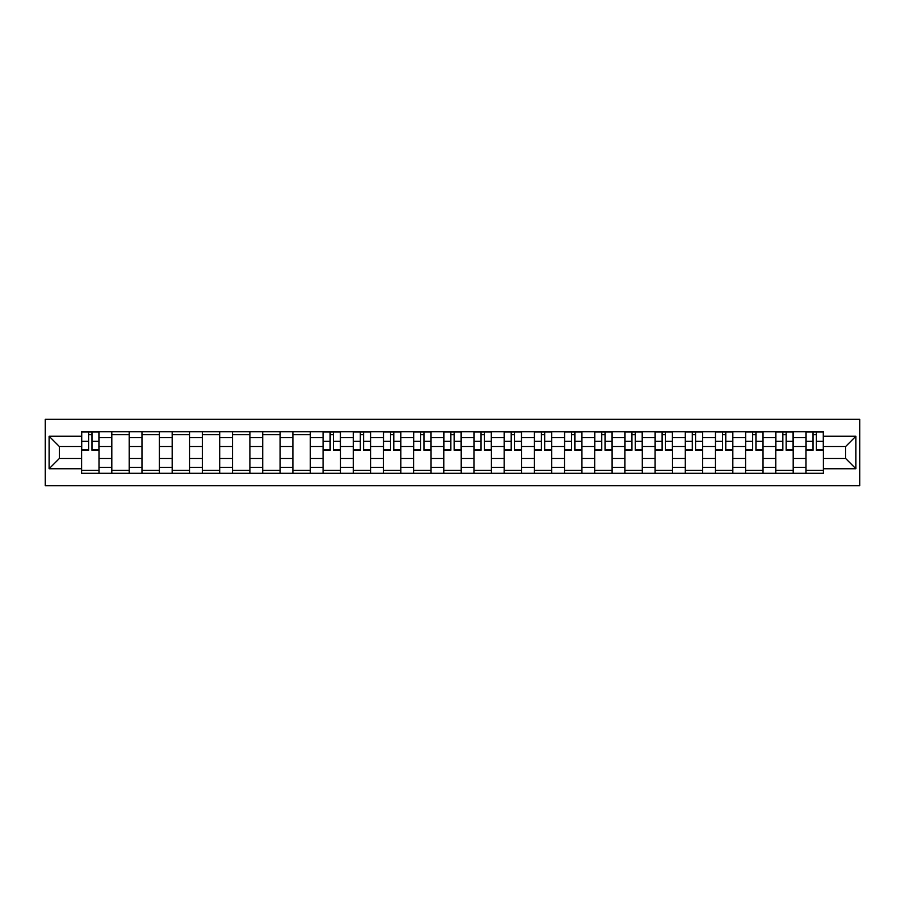 <?xml version="1.0" encoding="UTF-8"?>
<svg xmlns="http://www.w3.org/2000/svg" width="905" height="905" viewBox="0 0 905 905"><rect width="100%" height="100%" fill="white"/><g stroke="black" fill="none" stroke-linecap="round" stroke-linejoin="round"><path stroke-width="1.36" d="M45.25 485.68L859.75 485.68L859.75 419.32L45.25 419.32L45.25 485.68M111.801 473.292L111.801 437.601L99.03 437.601L99.03 473.292M99.03 437.601L99.03 431.708M111.801 437.601L111.801 431.708M129.211 431.708L129.211 473.292M141.983 473.292L141.983 431.708M159.393 431.708L159.393 473.292M172.165 473.292L172.165 431.708M189.575 431.708L189.575 473.292M202.347 473.292L202.347 431.708M219.757 431.708L219.757 473.292M232.528 473.292L232.528 431.708M249.938 431.708L249.938 473.292M262.71 473.292L262.71 431.708M280.12 431.708L280.12 473.292M292.892 473.292L292.892 431.708M310.302 431.708L310.302 473.292M323.074 473.292L323.074 431.708M340.484 431.708L340.484 473.292M353.255 473.292L353.255 431.708M370.665 431.708L370.665 473.292M383.437 473.292L383.437 431.708M400.847 431.708L400.847 473.292M413.608 473.292L413.608 431.708M431.029 431.708L431.029 473.292M443.789 473.292L443.789 431.708M461.211 431.708L461.211 473.292M473.971 473.292L473.971 431.708M491.392 431.708L491.392 473.292M504.153 473.292L504.153 431.708M521.563 431.708L521.563 473.292M534.335 473.292L534.335 431.708M551.745 431.708L551.745 473.292M564.516 473.292L564.516 431.708M581.926 431.708L581.926 473.292M594.698 473.292L594.698 431.708M612.108 431.708L612.108 473.292M624.88 473.292L624.88 431.708M642.29 431.708L642.29 473.292M655.062 473.292L655.062 431.708M672.472 431.708L672.472 473.292M685.243 473.292L685.243 431.708M702.653 431.708L702.653 473.292M715.425 473.292L715.425 431.708M732.835 431.708L732.835 473.292M745.607 473.292L745.607 431.708M763.017 431.708L763.017 473.292M775.789 473.292L775.789 431.708M793.199 431.708L793.199 473.292M805.97 473.292L805.97 431.708M805.97 458.496L793.199 458.496M775.789 458.496L763.017 458.496M745.607 458.496L732.835 458.496M715.425 458.496L702.653 458.496M685.243 458.496L672.472 458.496M655.062 458.496L642.29 458.496M624.88 458.496L612.108 458.496M594.698 458.496L581.926 458.496M564.516 458.496L551.745 458.496M534.335 458.496L521.563 458.496M504.153 458.496L491.392 458.496M473.971 458.496L461.211 458.496M443.789 458.496L431.029 458.496M413.608 458.496L400.847 458.496M383.437 458.496L370.665 458.496M353.255 458.496L340.484 458.496M323.074 458.496L310.302 458.496M292.892 458.496L280.12 458.496M262.71 458.496L249.938 458.496M232.528 458.496L219.757 458.496M202.347 458.496L189.575 458.496M172.165 458.496L159.393 458.496M141.983 458.496L129.211 458.496M111.801 458.496L99.03 458.496M805.97 446.504L793.199 446.504M775.789 446.504L763.017 446.504M745.607 446.504L732.835 446.504M715.425 446.504L702.653 446.504M685.243 446.504L672.472 446.504M655.062 446.504L642.29 446.504M624.88 446.504L612.108 446.504M594.698 446.504L581.926 446.504M564.516 446.504L551.745 446.504M534.335 446.504L521.563 446.504M504.153 446.504L491.392 446.504M473.971 446.504L461.211 446.504M443.789 446.504L431.029 446.504M413.608 446.504L400.847 446.504M383.437 446.504L370.665 446.504M353.255 446.504L340.484 446.504M323.074 446.504L310.302 446.504M292.892 446.504L280.12 446.504M262.71 446.504L249.938 446.504M232.528 446.504L219.757 446.504M202.347 446.504L189.575 446.504M172.165 446.504L159.393 446.504M141.983 446.504L129.211 446.504M111.801 446.504L99.03 446.504M59.368 458.496L81.62 458.496L81.62 446.504L59.368 446.504L59.368 458.496L49.119 468.756L49.119 436.244L81.62 436.244L81.62 446.504M823.38 446.504L823.38 458.496L845.632 458.496L845.632 446.504L823.38 446.504L823.38 431.708L81.62 431.708L81.62 436.244M823.38 436.244L855.881 436.244L855.881 468.756L823.38 468.756L823.38 458.496M81.62 458.496L81.62 473.292L823.38 473.292L823.38 468.756M81.62 468.756L49.119 468.756M99.03 470.396L81.62 470.396M88.679 434.604L91.971 434.604M129.211 470.396L111.801 470.396M111.801 434.604L129.211 434.604M159.393 470.396L141.983 470.396M141.983 434.604L159.393 434.604M189.575 470.396L172.165 470.396M172.165 434.604L189.575 434.604M219.757 470.396L202.347 470.396M202.347 434.604L219.757 434.604M249.938 470.396L232.528 470.396M232.528 434.604L249.938 434.604M280.12 470.396L262.71 470.396M262.71 434.604L280.12 434.604M310.302 470.396L292.892 470.396M292.892 434.604L310.302 434.604M340.484 470.396L323.074 470.396M330.133 434.604L333.425 434.604M370.665 470.396L353.255 470.396M360.314 434.604L363.606 434.604M400.847 470.396L383.437 470.396M390.496 434.604L393.788 434.604M431.029 470.396L413.608 470.396M420.678 434.604L423.959 434.604M461.211 470.396L443.789 470.396M450.86 434.604L454.14 434.604M491.392 470.396L473.971 470.396M481.041 434.604L484.322 434.604M521.563 470.396L504.153 470.396M511.212 434.604L514.504 434.604M551.745 470.396L534.335 470.396M541.394 434.604L544.686 434.604M581.926 470.396L564.516 470.396M571.575 434.604L574.867 434.604M612.108 470.396L594.698 470.396M601.757 434.604L605.049 434.604M642.29 470.396L624.88 470.396M631.939 434.604L635.231 434.604M672.472 470.396L655.062 470.396M662.121 434.604L665.413 434.604M702.653 470.396L685.243 470.396M692.302 434.604L695.594 434.604M732.835 470.396L715.425 470.396M722.484 434.604L725.776 434.604M763.017 470.396L745.607 470.396M752.666 434.604L755.958 434.604M793.199 470.396L775.789 470.396M782.848 434.604L786.14 434.604M823.38 470.396L805.97 470.396M813.029 434.604L816.321 434.604M49.119 436.244L59.368 446.504M845.632 458.496L855.881 468.756M845.632 446.504L855.881 436.244M91.971 450.271L91.971 431.9L98.939 431.9L98.939 450.271L91.971 450.271M88.679 434.411L91.971 434.411M88.679 431.9L81.722 431.9L81.722 450.271L88.679 450.271L88.679 431.9L91.971 431.9M333.425 450.271L333.425 431.9L340.382 431.9L340.382 450.271L333.425 450.271M330.133 434.411L333.425 434.411M330.133 431.9L323.164 431.9L323.164 450.271L330.133 450.271L330.133 431.9L333.425 431.9M363.606 450.271L363.606 431.9L370.564 431.9L370.564 450.271L363.606 450.271M360.314 434.411L363.606 434.411M360.314 431.9L353.346 431.9L353.346 450.271L360.314 450.271L360.314 431.9L363.606 431.9M393.788 450.271L393.788 431.9L400.745 431.9L400.745 450.271L393.788 450.271M390.496 434.411L393.788 434.411M390.496 431.9L383.528 431.9L383.528 450.271L390.496 450.271L390.496 431.9L393.788 431.9M423.959 450.271L423.959 431.9L430.927 431.9L430.927 450.271L423.959 450.271M420.678 434.411L423.959 434.411M420.678 431.9L413.709 431.9L413.709 450.271L420.678 450.271L420.678 431.9L423.959 431.9M454.14 450.271L454.14 431.9L461.109 431.9L461.109 450.271L454.14 450.271M450.86 434.411L454.14 434.411M450.86 431.9L443.891 431.9L443.891 450.271L450.86 450.271L450.86 431.9L454.14 431.9M484.322 450.271L484.322 431.9L491.291 431.9L491.291 450.271L484.322 450.271M481.041 434.411L484.322 434.411M481.041 431.9L474.073 431.9L474.073 450.271L481.041 450.271L481.041 431.9L484.322 431.9M514.504 450.271L514.504 431.9L521.472 431.9L521.472 450.271L514.504 450.271M511.212 434.411L514.504 434.411M511.212 431.9L504.255 431.9L504.255 450.271L511.212 450.271L511.212 431.9L514.504 431.9M544.686 450.271L544.686 431.9L551.654 431.9L551.654 450.271L544.686 450.271M541.394 434.411L544.686 434.411M541.394 431.9L534.436 431.9L534.436 450.271L541.394 450.271L541.394 431.9L544.686 431.9M574.867 450.271L574.867 431.9L581.836 431.9L581.836 450.271L574.867 450.271M571.575 434.411L574.867 434.411M571.575 431.9L564.618 431.9L564.618 450.271L571.575 450.271L571.575 431.9L574.867 431.9M605.049 450.271L605.049 431.9L612.018 431.9L612.018 450.271L605.049 450.271M601.757 434.411L605.049 434.411M601.757 431.9L594.8 431.9L594.8 450.271L601.757 450.271L601.757 431.9L605.049 431.9M635.231 450.271L635.231 431.9L642.199 431.9L642.199 450.271L635.231 450.271M631.939 434.411L635.231 434.411M631.939 431.9L624.982 431.9L624.982 450.271L631.939 450.271L631.939 431.9L635.231 431.9M665.413 450.271L665.413 431.9L672.381 431.9L672.381 450.271L665.413 450.271M662.121 434.411L665.413 434.411M662.121 431.9L655.152 431.9L655.152 450.271L662.121 450.271L662.121 431.9L665.413 431.9M695.594 450.271L695.594 431.9L702.563 431.9L702.563 450.271L695.594 450.271M692.302 434.411L695.594 434.411M692.302 431.9L685.334 431.9L685.334 450.271L692.302 450.271L692.302 431.9L695.594 431.9M725.776 450.271L725.776 431.9L732.733 431.9L732.733 450.271L725.776 450.271M722.484 434.411L725.776 434.411M722.484 431.9L715.516 431.9L715.516 450.271L722.484 450.271L722.484 431.9L725.776 431.9M755.958 450.271L755.958 431.9L762.915 431.9L762.915 450.271L755.958 450.271M752.666 434.411L755.958 434.411M752.666 431.9L745.697 431.9L745.697 450.271L752.666 450.271L752.666 431.9L755.958 431.9M786.14 450.271L786.14 431.9L793.097 431.9L793.097 450.271L786.14 450.271M782.848 434.411L786.14 434.411M782.848 431.9L775.879 431.9L775.879 450.271L782.848 450.271L782.848 431.9L786.14 431.9M816.321 450.271L816.321 431.9L823.279 431.9L823.279 450.271L816.321 450.271M813.029 434.411L816.321 434.411M813.029 431.9L806.061 431.9L806.061 450.271L813.029 450.271L813.029 431.9L816.321 431.9M775.789 437.601L763.017 437.601M745.607 437.601L732.835 437.601M715.425 437.601L702.653 437.601M685.243 437.601L672.472 437.601M655.062 437.601L642.29 437.601M624.88 437.601L612.108 437.601M594.698 437.601L581.926 437.601M564.516 437.601L551.745 437.601M534.335 437.601L521.563 437.601M504.153 437.601L491.392 437.601M473.971 437.601L461.211 437.601M443.789 437.601L431.029 437.601M413.608 437.601L400.847 437.601M383.437 437.601L370.665 437.601M353.255 437.601L340.484 437.601M323.074 437.601L310.302 437.601M292.892 437.601L280.12 437.601M262.71 437.601L249.938 437.601M232.528 437.601L219.757 437.601M202.347 437.601L189.575 437.601M172.165 437.601L159.393 437.601M141.983 437.601L129.211 437.601M805.97 437.601L793.199 437.601M775.789 467.399L763.017 467.399M745.607 467.399L732.835 467.399M715.425 467.399L702.653 467.399M685.243 467.399L672.472 467.399M655.062 467.399L642.29 467.399M624.88 467.399L612.108 467.399M594.698 467.399L581.926 467.399M564.516 467.399L551.745 467.399M534.335 467.399L521.563 467.399M504.153 467.399L491.392 467.399M473.971 467.399L461.211 467.399M443.789 467.399L431.029 467.399M413.608 467.399L400.847 467.399M383.437 467.399L370.665 467.399M353.255 467.399L340.484 467.399M323.074 467.399L310.302 467.399M292.892 467.399L280.12 467.399M262.71 467.399L249.938 467.399M232.528 467.399L219.757 467.399M202.347 467.399L189.575 467.399M172.165 467.399L159.393 467.399M141.983 467.399L129.211 467.399M111.801 467.399L99.03 467.399M805.97 467.399L793.199 467.399M91.971 449.604L98.939 449.604M91.971 441.289L98.939 441.289M81.722 449.604L88.679 449.604M81.722 441.289L88.679 441.289M333.425 449.604L340.382 449.604M333.425 441.289L340.382 441.289M323.164 449.604L330.133 449.604M323.164 441.289L330.133 441.289M363.606 449.604L370.564 449.604M363.606 441.289L370.564 441.289M353.346 449.604L360.314 449.604M353.346 441.289L360.314 441.289M393.788 449.604L400.745 449.604M393.788 441.289L400.745 441.289M383.528 449.604L390.496 449.604M383.528 441.289L390.496 441.289M423.959 449.604L430.927 449.604M423.959 441.289L430.927 441.289M413.709 449.604L420.678 449.604M413.709 441.289L420.678 441.289M454.14 449.604L461.109 449.604M454.14 441.289L461.109 441.289M443.891 449.604L450.86 449.604M443.891 441.289L450.86 441.289M484.322 449.604L491.291 449.604M484.322 441.289L491.291 441.289M474.073 449.604L481.041 449.604M474.073 441.289L481.041 441.289M514.504 449.604L521.472 449.604M514.504 441.289L521.472 441.289M504.255 449.604L511.212 449.604M504.255 441.289L511.212 441.289M544.686 449.604L551.654 449.604M544.686 441.289L551.654 441.289M534.436 449.604L541.394 449.604M534.436 441.289L541.394 441.289M574.867 449.604L581.836 449.604M574.867 441.289L581.836 441.289M564.618 449.604L571.575 449.604M564.618 441.289L571.575 441.289M605.049 449.604L612.018 449.604M605.049 441.289L612.018 441.289M594.8 449.604L601.757 449.604M594.8 441.289L601.757 441.289M635.231 449.604L642.199 449.604M635.231 441.289L642.199 441.289M624.982 449.604L631.939 449.604M624.982 441.289L631.939 441.289M665.413 449.604L672.381 449.604M665.413 441.289L672.381 441.289M655.152 449.604L662.121 449.604M655.152 441.289L662.121 441.289M695.594 449.604L702.563 449.604M695.594 441.289L702.563 441.289M685.334 449.604L692.302 449.604M685.334 441.289L692.302 441.289M725.776 449.604L732.733 449.604M725.776 441.289L732.733 441.289M715.516 449.604L722.484 449.604M715.516 441.289L722.484 441.289M755.958 449.604L762.915 449.604M755.958 441.289L762.915 441.289M745.697 449.604L752.666 449.604M745.697 441.289L752.666 441.289M786.14 449.604L793.097 449.604M786.14 441.289L793.097 441.289M775.879 449.604L782.848 449.604M775.879 441.289L782.848 441.289M816.321 449.604L823.279 449.604M816.321 441.289L823.279 441.289M806.061 449.604L813.029 449.604M806.061 441.289L813.029 441.289"/></g></svg>
